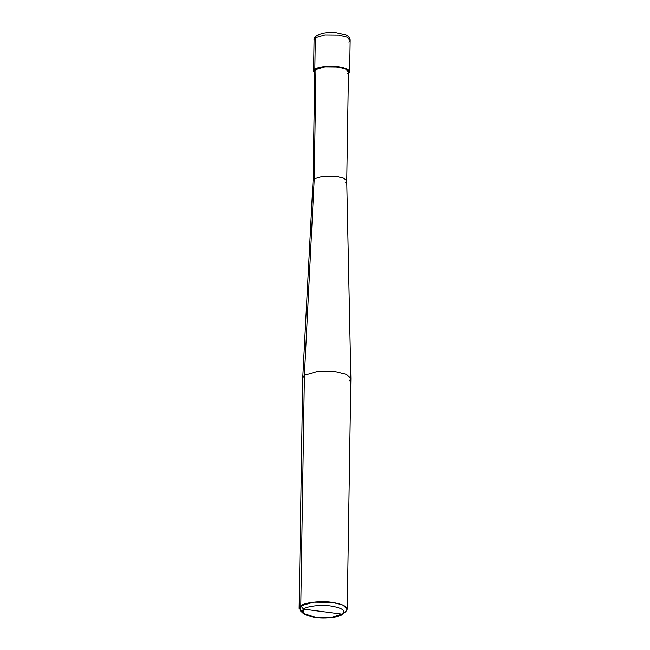 <?xml version="1.0" encoding="UTF-8"?>
<svg xmlns="http://www.w3.org/2000/svg" width="650" height="650" viewBox="0 0 650 650"><rect width="100%" height="100%" fill="white"/><g stroke="black" fill="none" stroke-linecap="round" stroke-linejoin="round"><path stroke-width="0.97" d="M314.836 69.363C317.354 66.861 330.216 65.382 338.236 66.69C347.937 68.323 351.333 70.679 348.424 73.751L349.676 71.841L346.385 68.697L338.236 66.69L324.423 66.56L314.836 69.363L313.584 71.272L314.754 73.214L314.836 69.363L315.957 69.509L314.836 69.363L315.331 37.765L314.08 39.674L315.331 37.765L314.836 69.363M318.175 35.254L316.184 35.839L315.331 37.765L316.347 35.709C314.486 37.635 313.731 38.959 314.08 39.674L313.584 71.272M348.92 42.153L350.171 40.243L346.881 37.099L338.731 35.084L324.919 34.962L315.331 37.765L324.919 34.962L338.731 35.084L346.881 37.099L350.171 40.243C350.48 38.269 347.384 35.051 345.589 34.799L336.432 32.736C328.876 31.769 322.173 32.76 316.347 35.709M303.095 613.283L300.276 610.642L300.796 605.873L299.13 608.416L302.754 377.804L304.419 375.253L302.754 377.723L313.072 180.416L314.243 178.685L313.072 180.464L314.787 71.297L315.957 69.509L314.243 178.685L304.419 375.253L300.796 605.873L303.55 609.115C306.491 606.182 321.498 604.467 330.85 605.987C342.176 607.888 346.133 610.642 342.737 614.234L303.55 609.115L303.095 613.283L315.437 617.354L331.549 617.5L343.468 613.584L342.737 614.234C339.796 617.159 324.789 618.873 315.437 617.354C304.111 615.452 300.154 612.698 303.55 609.115L342.737 614.234L346.036 611.358M347.303 73.604C356.111 67.852 323.042 63.538 315.957 69.509L315.9 73.117M299.13 608.416L302.185 611.967M315.957 69.509L324.902 66.893L337.789 67.015L345.402 68.892L348.473 71.825L346.759 180.993L343.679 178.059L336.074 176.183L323.188 176.069L314.243 178.685L315.957 69.509M345.589 182.78L346.759 180.993M314.243 178.685L323.188 176.069L336.074 176.183L343.631 178.035L346.751 180.944L350.87 378.479L346.409 374.327L335.619 371.686L317.208 371.516L304.419 375.253L314.243 178.685M349.204 381.103L350.87 378.479M304.419 375.253L317.208 371.516L335.619 371.686L346.483 374.368L350.87 378.56L347.246 609.172L342.859 604.979L331.996 602.298L313.584 602.136L300.796 605.873L304.419 375.253M342.737 614.234C346.133 610.642 342.176 607.888 330.85 605.987C321.498 604.467 306.491 606.182 303.55 609.115L300.796 605.873C304.151 602.526 321.311 600.567 331.996 602.298C344.939 604.476 349.464 607.62 345.581 611.723L347.246 609.172M350.171 40.243L349.676 71.841"/></g></svg>
